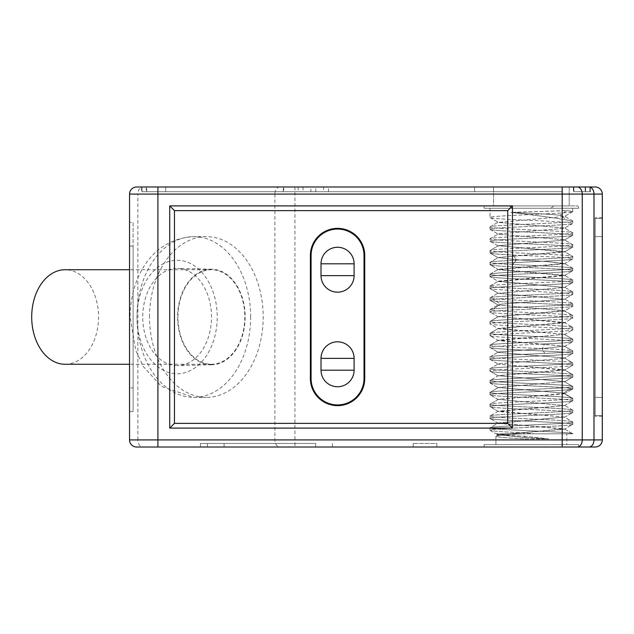 <?xml version="1.0" encoding="UTF-8"?>
<svg xmlns="http://www.w3.org/2000/svg" width="634" height="634" viewBox="0 0 634 634"><rect width="100%" height="100%" fill="white"/><g stroke="black" fill="none" stroke-linecap="round" stroke-linejoin="round"><path stroke-width="0.48" stroke-dasharray="3.17 2.38" d="M573.889 191.722L585.634 191.722L573.889 191.722L573.889 186.99L157.906 186.99L157.906 191.722L562.184 191.722L141.366 191.722L562.184 191.722L142.071 191.722L157.906 191.722L157.906 186.99L141.366 186.99L141.366 191.722L141.366 186.99L585.634 186.99L573.889 186.99L573.889 191.722M590.484 191.722L585.634 191.722L590.484 191.722L590.484 186.99L590.484 191.722M585.134 186.99L585.134 191.722L585.134 186.99L562.184 186.99L573.382 186.99L573.382 191.722L589.771 191.722L573.382 191.722L573.382 186.99L589.771 186.99L585.634 186.99L585.634 191.722L585.634 186.99M157.906 186.99L562.184 186.99L562.184 191.722L562.184 186.99L562.184 191.722L562.184 186.99L142.071 186.99L590.484 186.99M136.635 186.99A7.093 7.093 0 0 0 129.542 194.083L129.542 439.917A7.093 7.093 0 0 0 136.635 447.01L142.864 447.01A7.093 5.017 90 0 1 137.847 439.917L129.542 439.917A7.093 7.093 0 0 0 136.635 447.01M588.978 186.99A7.093 5.017 -90 0 1 593.995 194.083L602.3 194.083A7.093 7.093 0 0 0 595.207 186.99A7.093 7.093 0 0 1 602.3 194.083L602.3 439.917L582.242 439.917L582.242 194.083A7.093 5.017 90 0 0 577.225 186.99M602.3 397.367L602.3 217.724L602.3 236.633L602.3 218.429L595.207 218.429L595.207 236.633L595.207 217.724L595.207 397.367L595.207 218.429L602.3 218.429L602.3 415.571L595.207 415.571L595.207 236.633L602.3 236.633L595.207 236.633L602.3 236.633L595.207 236.633L595.207 416.276L595.207 397.367L595.207 415.571L602.3 415.571L602.3 397.367L595.207 397.367L602.3 397.367M595.207 447.01A7.093 7.093 0 0 0 602.3 439.917A7.093 7.093 0 0 1 595.207 447.01L142.864 447.01M224.095 447.01L224.095 443.459L200.455 443.459L200.455 447.01L436.834 447.01L315.669 447.01L315.669 443.459L200.455 443.459L200.455 447.01L315.669 447.01M578.66 447.01L484.114 447.01L578.66 447.01L578.66 444.648L484.114 444.648L578.66 444.648L484.114 444.648L484.114 447.01L484.114 444.648L578.66 444.648L578.66 447.01M149.537 317A80.367 56.83 -90 0 1 206.367 236.633A80.367 56.83 -90 0 1 263.197 317A80.367 56.83 -90 0 1 206.367 397.367A80.367 56.83 -90 0 1 149.537 317M129.542 246.087L129.542 387.913L129.542 246.087L133.092 246.087L133.092 411.553L133.092 222.447L129.542 222.447L133.092 222.447L133.092 246.087L129.542 246.087M129.542 387.913L129.542 411.553L129.542 387.913L133.092 387.913L129.542 387.913M129.542 411.553L133.092 411.553L129.542 411.553M177.116 365.62A48.62 34.379 -90 0 1 142.737 317A48.62 34.379 -90 0 1 177.116 268.38A48.62 34.379 -90 0 1 177.718 268.388A48.62 34.379 -90 0 1 211.494 317A48.62 34.379 -90 0 1 177.718 365.612A48.62 34.379 -90 0 1 177.116 365.62M211.384 364.772A47.772 33.776 -90 0 1 177.599 317A47.772 33.776 -90 0 1 211.384 269.228A47.772 33.776 -90 0 1 211.97 269.236A47.772 33.776 -90 0 1 245.16 317A47.772 33.776 -90 0 1 211.97 364.764A47.772 33.776 -90 0 1 211.384 364.772M177.948 317A47.273 33.428 -90 0 1 211.384 269.727A47.273 33.428 -90 0 1 244.811 317A47.273 33.428 -90 0 1 211.384 364.273A47.273 33.428 -90 0 1 177.948 317M65.128 364.273A47.273 33.428 90 0 0 98.555 317A47.273 33.428 90 0 0 65.128 269.727M436.834 447.01L436.834 443.459L413.194 443.459L436.834 443.459L436.834 447.01M224.095 443.459L315.669 443.459M495.931 444.648L566.844 444.648L495.931 444.648L566.844 444.648L566.844 433.807L522.464 433.807L572.756 433.807L496.081 433.807L572.756 433.807L564.371 428.861L498.403 434.773L525.047 437.555L524.54 438.879L548.679 438.871L524.611 436.232L525.047 437.555L548.679 438.871L524.611 436.232L525.047 437.555L524.54 438.879C506.709 438.007 497.175 437.143 495.931 436.295L495.931 444.648L495.931 436.295C497.048 435.463 505.892 434.631 522.464 433.807C505.892 434.631 497.048 435.463 495.931 436.295C497.175 437.143 506.709 438.007 524.54 438.879L548.679 438.871L525.047 437.555L498.403 434.773L496.081 436.121L498.403 434.773L564.363 429.242L572.756 424.297C575.41 426.286 487.554 428.251 490.019 430.209L490.161 427.728L498.403 422.949L564.363 429.242L572.756 424.297L572.613 421.816L564.379 417.037L498.403 423.322L564.363 428.861L572.756 433.807C575.418 431.817 487.538 429.852 490.019 427.895C487.364 425.905 575.173 423.948 572.756 421.975C575.418 420.001 487.617 418.052 490.019 416.062L498.379 411.133L564.379 417.037L498.403 422.949L490.019 427.895C487.348 425.905 575.189 423.948 572.756 421.975L564.379 417.037L498.387 411.498L490.019 406.584C487.578 408.55 575.395 410.531 572.756 412.488L572.756 412.488C575.307 414.462 487.467 416.443 490.019 418.392L490.019 418.392C487.38 420.374 575.276 422.347 572.756 424.297C575.41 426.286 487.554 428.251 490.019 430.209L490.019 427.895C487.538 429.852 575.418 431.817 572.756 433.807L496.081 433.807C498.633 434.615 508.143 435.423 524.611 436.232C508.143 435.423 498.633 434.615 496.081 433.807L566.844 433.807L566.844 444.648L495.931 444.648M523.486 432.816L523.842 433.799L523.486 432.816L534.311 433.807L523.486 432.816C502.516 431.944 491.358 431.072 490.019 430.209L490.019 430.209C491.358 431.072 502.516 431.944 523.486 432.816M490.019 416.062C487.53 414.081 574.99 412.155 572.756 410.143L564.403 405.229L572.756 410.143C575.212 408.177 487.847 406.251 490.019 404.23L498.364 399.325L564.395 405.594L498.387 411.498L490.137 406.719L490.019 404.23C487.546 402.273 575.054 400.331 572.756 398.318L564.411 393.413L498.364 399.325L564.395 405.594L498.379 411.133L490.019 416.062C487.538 414.081 574.99 412.155 572.756 410.143C575.22 408.177 487.839 406.251 490.019 404.23L498.364 399.325L564.403 393.769L563.42 393.104L572.756 398.318L563.404 393.104L571.353 397.851C561.74 396.028 487.697 394.245 490.019 392.43L498.403 387.501L563.42 393.104L571.353 388.357L572.756 388.864C575.228 390.821 487.712 392.771 490.019 394.776L490.019 394.776C487.53 396.726 575.379 398.707 572.756 400.68L572.756 400.68C575.236 402.638 487.237 404.627 490.019 406.584C487.578 408.55 575.403 410.531 572.756 412.488L572.756 410.143L572.756 412.488C575.315 414.462 487.459 416.443 490.019 418.392L490.019 416.062C487.641 418.052 575.403 419.993 572.756 421.975L572.756 424.297C575.26 422.347 487.395 420.374 490.019 418.392L490.019 416.062M572.756 400.68L572.756 398.318L571.353 397.851C561.74 396.028 487.697 394.245 490.019 392.43C487.403 390.457 575.292 388.476 572.756 386.526L564.371 381.589L498.403 387.501L563.404 393.104L571.353 388.357C561.772 386.55 488.212 384.806 490.019 382.936L490.161 380.463L498.403 375.677L564.371 381.589L498.403 387.501L490.019 392.43C487.403 390.457 575.292 388.476 572.756 386.526C575.41 384.545 487.522 382.571 490.019 380.614C487.348 378.633 575.212 376.667 572.756 374.702L564.371 369.765L498.403 375.677L564.371 381.589L572.756 386.526C575.395 384.545 487.538 382.571 490.019 380.614L498.403 375.677L564.371 370.137L498.395 364.225L564.379 369.765L572.756 374.702C575.434 372.721 487.594 370.771 490.019 368.79L498.387 363.853L564.395 358.313L498.387 363.853L490.019 368.79C487.451 366.809 575.093 364.867 572.756 362.87L564.395 357.948L498.372 352.401L564.395 357.948L572.756 362.87C575.204 360.897 487.879 358.979 490.019 356.958L490.019 356.958C488.917 355.801 519.436 354.557 544.749 353.4C562.437 352.615 571.773 351.83 572.756 351.054L564.387 346.14L542.094 348.652L498.364 352.044L542.094 348.652L544.749 353.4C562.437 352.615 571.773 351.83 572.756 351.054C575.196 349.088 487.38 347.107 490.019 345.158L498.395 340.228L564.387 346.14L542.094 348.652L544.749 353.4C519.397 354.564 488.925 355.801 490.019 356.958L490.019 359.304C487.514 361.277 575.347 363.258 572.756 365.208L564.371 370.137L572.756 365.208C575.363 367.181 487.483 369.162 490.019 371.112L498.403 376.049L490.019 371.112C487.364 373.093 575.252 375.066 572.756 377.024L564.371 381.961L572.756 377.024C575.426 379.005 487.554 380.971 490.019 382.936L490.019 380.614C487.395 378.633 575.331 376.659 572.756 374.702C575.434 372.721 487.594 370.771 490.019 368.79C487.451 366.809 575.093 364.867 572.756 362.87C575.204 360.897 487.879 358.979 490.019 356.958L490.019 359.304C487.522 361.277 575.347 363.258 572.756 365.208L572.756 362.87L572.756 365.208C575.355 367.189 487.491 369.162 490.019 371.112L490.019 368.79L490.019 371.112C487.38 373.101 575.236 375.066 572.756 377.024L572.756 374.702L572.756 377.024C575.426 379.005 487.554 380.971 490.019 382.936L490.019 382.936C492.658 383.95 506.843 384.957 532.576 385.947L565.861 387.762L572.756 388.864L572.756 386.526L572.756 388.864C575.228 390.821 487.712 392.771 490.019 394.776L490.019 392.43L490.019 394.776C487.53 396.726 575.379 398.707 572.756 400.68L572.756 398.318C575.006 400.331 487.53 402.273 490.019 404.23L490.019 406.584C487.221 404.627 575.236 402.638 572.756 400.68M544.749 343.905C519.349 345.118 488.877 346.275 490.019 347.495L498.372 352.401L490.019 347.495C487.546 349.453 575.545 351.442 572.756 353.4L564.395 358.313L572.756 353.4C575.244 355.357 487.332 357.346 490.019 359.304C487.356 357.346 575.244 355.365 572.756 353.4L572.637 350.919L564.387 346.14L498.395 340.601L490.019 335.663C487.348 337.645 575.157 339.594 572.756 341.575L572.756 341.575C571.749 342.36 562.413 343.137 544.749 343.905C519.349 345.118 488.885 346.275 490.019 347.495L490.019 345.158C487.451 343.176 575.315 341.195 572.756 339.253L564.371 334.316L498.395 340.601L490.019 335.663C487.348 337.645 575.157 339.594 572.756 341.575L572.756 339.253C575.395 337.272 487.498 335.291 490.019 333.341L498.403 328.404L564.371 334.316L498.395 340.228L490.019 345.158C487.451 343.176 575.3 341.203 572.756 339.253L564.371 334.316L498.403 328.777L490.019 323.839C487.348 325.821 575.236 327.794 572.756 329.751L572.756 329.751C575.426 331.733 487.578 333.69 490.019 335.663L490.019 333.341C487.372 331.352 575.212 329.387 572.756 327.429L564.371 322.492L498.403 328.777L490.019 323.839C487.372 325.821 575.22 327.794 572.756 329.751C575.426 331.733 487.578 333.69 490.019 335.663L490.153 333.191L498.403 328.404L564.371 322.864L572.756 317.927C575.387 319.908 487.498 321.89 490.019 323.839L490.161 321.351L498.395 316.58L564.371 322.864L572.756 317.927C575.387 319.908 487.498 321.89 490.019 323.839L490.019 321.517C487.364 319.536 575.149 317.586 572.756 315.597L564.395 310.668L498.395 316.58L564.371 322.492L572.756 327.429C575.434 325.448 487.578 323.491 490.019 321.517L498.395 316.58L564.387 311.04L572.756 306.119C575.204 308.092 487.372 310.074 490.019 312.023L490.019 312.023C487.459 313.996 575.315 315.978 572.756 317.927L572.756 315.597C575.236 313.624 487.792 311.69 490.019 309.685L493.244 308.948C508.278 307.189 575.379 305.509 572.756 303.781C575.371 305.509 508.294 307.189 493.244 308.948L490.019 309.685L490.019 312.023C487.459 313.996 575.315 315.978 572.756 317.927L572.613 315.439L564.387 311.04L572.637 306.254L572.756 303.781C575.617 301.839 487.863 299.858 490.019 297.877C487.863 299.858 575.617 301.839 572.756 303.781L572.756 306.119C575.204 308.092 487.372 310.074 490.019 312.023L490.019 309.685C487.8 311.69 575.228 313.624 572.756 315.597C575.149 317.586 487.364 319.536 490.019 321.517C487.594 323.491 575.418 325.448 572.756 327.429C575.212 329.387 487.364 331.352 490.019 333.341C487.514 335.291 575.379 337.264 572.756 339.253L572.756 341.575C571.749 342.36 562.413 343.137 544.749 343.905L542.094 348.652L544.749 343.905M500.82 304.201L498.379 305.128L564.395 310.668L498.379 305.128L490.019 300.215C487.538 302.172 575.553 304.169 572.756 306.119C575.545 304.169 487.538 302.172 490.019 300.215L490.019 297.877C487.245 295.919 575.014 293.938 572.756 291.973C575.014 293.938 487.245 295.919 490.019 297.877L490.137 300.35L498.379 305.128L500.82 304.201L493.244 308.948L500.82 304.201L564.395 299.232L500.82 304.201L493.244 299.454L490.019 300.215L493.244 299.454L500.82 304.201M490.019 286.069C487.498 288.018 575.49 290 572.756 291.973L572.756 294.303C575.846 295.975 506.629 297.814 493.244 299.454C507.406 297.774 574.975 296.03 572.756 294.303L572.756 291.973C575.49 290 487.498 288.018 490.019 286.069C487.435 284.08 575.45 282.098 572.756 280.157C575.45 282.098 487.435 284.08 490.019 286.069L490.019 288.391C487.435 290.372 575.086 292.306 572.756 294.303C575.109 292.314 487.427 290.372 490.019 288.391L490.019 286.069M490.019 274.245C487.205 276.186 575.125 278.152 572.756 280.157L572.756 282.471C575.418 284.46 487.617 286.409 490.019 288.391C487.609 286.409 575.418 284.46 572.756 282.471L572.756 280.157C575.125 278.152 487.205 276.186 490.019 274.245C487.942 272.232 575.545 270.29 572.756 268.333C575.545 270.29 487.942 272.232 490.019 274.245L490.019 276.559C487.356 278.548 575.204 280.513 572.756 282.471C575.22 280.513 487.34 278.548 490.019 276.559L490.019 274.245M512.811 255.011C538.638 256.294 574.206 257.578 572.756 258.846L572.756 256.501C575.236 254.543 487.245 252.546 490.019 250.596C487.57 248.631 575.387 246.642 572.756 244.692C575.323 242.719 487.467 240.738 490.019 238.788C487.387 236.807 575.26 234.834 572.756 232.884C575.41 230.895 487.554 228.929 490.019 226.972L490.019 226.972C487.839 224.959 575.609 223.002 572.756 221.06L567.042 220.053C552.396 217.525 533.669 214.966 510.846 212.374L567.755 210.631L572.756 211.566L567.073 210.567L559.933 215.306L567.042 220.053L572.756 221.06C575.609 223.002 487.839 224.959 490.019 226.972L490.019 229.286C487.348 231.275 575.196 233.233 572.756 235.198C575.426 237.179 487.617 239.129 490.019 241.118C487.522 243.099 574.998 245.025 572.756 247.03C575.212 249.003 487.839 250.929 490.019 252.95C490.676 253.632 498.276 254.313 512.811 255.011L516.504 259.758L512.811 264.505C498.253 263.807 490.653 263.11 490.019 262.405C487.53 260.455 575.442 258.474 572.756 256.501C575.236 254.543 487.261 252.554 490.019 250.596C487.578 248.623 575.387 246.642 572.756 244.692C575.323 242.719 487.467 240.738 490.019 238.788C487.387 236.807 575.252 234.834 572.756 232.884C575.41 230.895 487.562 228.929 490.019 226.972L490.019 229.286C487.554 227.329 575.403 225.363 572.756 223.374L572.756 221.06L572.756 223.374C575.26 221.424 487.395 219.451 490.019 217.47L490.019 208.269L572.756 208.269L490.019 208.269L572.756 208.269L490.019 208.269L490.019 217.47C487.649 215.505 575.498 213.531 572.756 211.566L572.756 211.566C575.498 213.531 487.649 215.505 490.019 217.47C487.395 219.451 575.26 221.424 572.756 223.374C575.403 225.363 487.554 227.329 490.019 229.286C487.34 231.275 575.204 233.233 572.756 235.198C575.418 237.179 487.617 239.129 490.019 241.118C487.522 243.099 575.006 245.025 572.756 247.03C575.212 249.003 487.831 250.929 490.019 252.95C495.431 254.456 506.764 254.567 508.325 254.781L512.819 255.003L516.417 259.75L512.811 264.505C538.9 265.781 573.754 267.025 572.756 268.333L572.756 270.655C575.41 272.636 487.514 274.609 490.019 276.559C487.514 274.609 575.41 272.636 572.756 270.655L572.756 268.333C573.754 267.025 538.9 265.781 512.811 264.505C498.253 263.807 490.653 263.11 490.019 262.405L498.364 257.499L516.417 259.75L547.499 261.588L564.387 263.395L498.395 269.307L564.371 275.211L498.403 281.124L564.371 287.416L498.395 293.328L564.395 299.232L572.613 294.461L564.395 299.232L498.387 293.328L490.161 288.549L498.395 293.328L564.371 287.416L572.613 282.637L564.371 287.416L498.403 281.504L490.161 276.717L498.403 281.504L564.371 275.592L572.621 270.805L564.363 275.592L498.403 269.68L490.153 264.893L490.019 262.405C487.538 260.455 575.434 258.474 572.756 256.501L564.395 251.587L498.364 257.499L516.504 259.758L547.419 261.58L564.379 263.768L498.403 269.68L490.019 264.75C487.411 266.724 575.3 268.705 572.756 270.655C575.292 268.705 487.419 266.724 490.019 264.75L490.137 262.27L498.364 257.499L564.403 251.952L498.387 245.675L564.395 251.587M490.145 253.093L490.137 250.462L498.387 245.675L564.379 240.135L498.387 245.675L490.019 250.596L490.145 253.093L498.364 257.856L490.137 253.093M572.756 244.692L564.379 239.763L498.403 234.231L564.379 239.763L572.756 244.692L572.621 247.189L564.403 251.952L572.621 247.189L572.756 244.692M498.387 246.047L490.161 241.277L490.019 238.788L498.403 233.851L564.371 228.319L498.403 233.851L490.019 238.788L490.161 241.277L498.379 246.047M572.756 232.884L564.371 227.939L498.403 222.407L564.363 227.939L572.756 232.884L572.613 235.365L564.379 240.135L572.613 235.365L572.756 232.884M559.933 215.306L564.379 216.495L498.403 222.407L564.371 216.495L559.941 215.306L567.042 220.053C552.396 217.525 533.669 214.966 510.846 212.374C529.588 213.27 553.973 214.316 559.933 215.306L567.073 210.567L510.846 212.374C529.588 213.27 553.973 214.316 559.941 215.306M572.756 208.269L572.756 210.631L572.756 208.269M511.781 208.269L578.66 208.269L484.114 208.269L511.781 208.269L509.023 205.899L577.764 205.899C578.969 207.992 578.969 207.992 577.764 205.899C578.969 207.992 578.969 207.992 577.764 205.899L484.114 205.899L577.764 205.899L509.023 205.899L511.781 208.269L484.114 208.269L578.66 208.269L550.994 208.269L553.744 205.899L550.994 208.269L511.781 208.269M509.023 205.899L484.114 205.899L509.023 205.899M569.205 205.899L493.569 205.899L569.205 205.899L569.205 186.99L493.569 186.99L569.205 186.99L493.569 186.99L569.205 186.99L569.205 205.899L493.569 205.899L493.569 186.99L493.569 205.899L569.205 205.899M298.17 186.99L474.652 186.99L165.712 186.99L474.652 186.99L298.17 186.99L298.17 191.722L474.652 191.722L474.652 186.99L165.712 186.99L474.652 186.99L474.652 191.722L303.068 191.722L303.068 186.99M589.771 191.722L589.771 186.99L589.771 191.722M142.071 191.722L142.071 186.99L142.071 191.722M577.764 205.899C578.969 207.992 578.969 207.992 577.764 205.899C578.969 207.992 578.969 207.992 577.764 205.899M512.819 255.003C538.638 256.294 574.198 257.578 572.756 258.846L572.637 256.366L564.403 251.587M572.756 258.846L572.756 258.846C575.252 260.812 487.419 262.793 490.019 264.75C487.419 262.793 575.252 260.812 572.756 258.846M490.019 347.495C487.546 349.453 575.506 351.434 572.756 353.4L572.756 351.054C575.196 349.088 487.38 347.107 490.019 345.158L490.019 347.495M572.756 329.751L572.756 327.429L572.756 329.751M303.068 191.722L298.17 191.722M310.898 191.722L474.652 191.722L165.712 191.722L165.712 186.99L165.712 191.722L310.898 191.722L310.898 186.99M323.625 191.722L165.712 191.722L165.712 186.99L165.712 191.722L323.625 191.722L323.625 186.99M474.652 191.722L474.652 186.99L474.652 191.722M315.795 191.722L315.795 186.99M165.712 191.722L165.712 186.99L165.712 191.722M328.523 191.722L328.523 186.99M364.74 378.458A27.183 27.183 0 0 1 337.557 405.641A27.183 27.183 0 0 1 310.375 378.458L310.375 255.542A27.183 27.183 0 0 1 337.557 228.359A27.183 27.183 0 0 1 364.74 255.542L364.74 378.458M311.08 378.458A26.477 26.477 0 0 0 337.557 404.936A26.477 26.477 0 0 0 364.027 378.458L364.027 255.542A26.477 26.477 0 0 0 337.557 229.064A26.477 26.477 0 0 0 311.08 255.542L311.08 378.458M602.3 217.724L595.207 217.724L602.3 217.724M602.3 416.276L595.207 416.276L602.3 416.276M294.937 186.99L294.937 194.083L593.995 194.083L593.995 439.917A7.093 5.017 -90 0 1 588.978 447.01M283.239 191.722L283.239 186.99M146.208 186.99L146.208 191.722M562.184 186.99L562.184 447.01M279.895 186.99A7.093 5.017 -90 0 0 274.879 194.083L294.937 194.083L294.937 439.917L137.847 439.917L137.847 194.083L274.879 194.083L274.879 439.917A7.093 5.017 -90 0 0 279.895 447.01M129.542 194.083L137.847 194.083A7.093 5.017 90 0 1 142.864 186.99M577.225 447.01A7.093 5.017 90 0 0 582.242 439.917L294.937 439.917L294.937 447.01M250.66 317A80.367 56.83 90 0 0 250.644 315.106A80.367 56.83 90 0 0 193.83 236.633A80.367 56.83 90 0 0 136.999 317A56.727 40.116 90 0 0 137.015 318.331A56.727 40.116 90 0 0 177.591 373.727A56.727 40.116 90 0 0 217.232 317A56.727 40.116 90 0 0 217.216 315.669A56.727 40.116 90 0 0 176.64 260.273A56.727 40.116 90 0 0 136.999 317A80.367 56.83 90 0 0 137.015 318.894A80.367 56.83 90 0 0 193.83 397.367A80.367 56.83 90 0 0 250.66 317M413.194 443.459L413.194 447.01L413.194 443.459M207.381 443.459L207.381 447.01M332.382 443.459L332.382 447.01M146.708 191.722L146.708 186.99M283.739 186.99L283.739 191.722M206.367 236.633L193.83 236.633C151.368 238.82 130.358 278.16 130.081 317L135.708 350.364L143.474 366.682L161.401 386.431L193.83 397.367L206.367 397.367M211.97 269.236L177.718 268.388M211.97 364.764L177.718 365.612M211.384 269.727L129.542 269.727M211.384 364.273L129.542 364.273M496.089 433.807L498.403 435.154L496.089 433.807M564.411 393.777L572.629 389.007L564.411 393.777M498.364 399.682L490.137 394.911L498.364 399.682M564.395 405.594L572.637 400.815L564.395 405.594M564.379 417.41L572.621 412.631L564.379 417.41M498.403 423.322L490.145 418.535L498.403 423.322M490.161 430.367L496.081 433.807L490.161 430.367M490.137 356.807L498.364 352.044L490.137 356.807M490.153 359.446L498.395 364.225L490.153 359.446M490.161 383.094L498.395 387.873L490.161 383.094M498.395 316.952L490.153 312.166L498.395 316.952M564.371 334.689L572.613 329.91L564.371 334.689M564.395 346.505L572.629 341.734L564.395 346.505M490.137 309.535L498.372 304.764L490.137 309.535M572.637 303.646L564.395 298.868L572.637 303.646M490.137 297.742L498.395 292.956L490.137 297.742M572.629 291.83L564.371 287.043L572.629 291.83M490.153 285.918L498.403 281.124L490.153 285.918M572.613 279.998L564.371 275.211L572.613 279.998M490.161 274.078L498.395 269.299L490.161 274.078M572.613 268.166L564.387 263.395L572.613 268.166M490.161 226.806L498.403 222.027L490.161 226.806M572.621 220.901L564.379 216.115L572.621 220.901M572.629 211.701L564.379 216.495L572.629 211.701M490.153 217.613L498.403 222.407L490.153 217.613M572.621 223.533L564.371 228.319L572.621 223.533M490.161 229.445L498.403 234.231L490.161 229.445M572.756 211.566L572.756 210.631L572.756 211.566M578.66 208.269L578.66 207.469L578.66 208.269M484.114 208.269L484.114 205.899L484.114 208.269M564.379 263.768L572.621 258.989L564.379 263.768"/><path stroke-width="0.95" d="M585.634 186.99L595.207 186.99A7.093 7.093 0 0 1 602.3 194.083L582.242 194.083L582.242 439.917A7.093 5.017 90 0 1 577.225 447.01L157.906 447.01L157.906 186.99L136.635 186.99L577.225 186.99A7.093 5.017 90 0 1 582.242 194.083L129.542 194.083A7.093 7.093 0 0 1 136.635 186.99A7.093 7.093 0 0 0 129.542 194.083L129.542 439.917L562.184 439.917L562.184 186.99M590.484 186.99L585.134 186.99M595.207 186.99L577.225 186.99M602.3 194.083L602.3 439.917A7.093 7.093 0 0 1 595.207 447.01L588.978 447.01A7.093 5.017 -90 0 0 593.995 439.917L602.3 439.917A7.093 7.093 0 0 1 595.207 447.01M512.454 205.899L512.454 428.101L169.73 428.101L169.73 205.899L512.454 205.899L507.723 210.631L507.723 423.369L512.454 428.101M129.542 439.917A7.093 7.093 0 0 0 136.635 447.01L157.906 447.01M577.225 447.01L588.978 447.01M129.542 269.727L65.128 269.727A47.273 33.428 90 0 0 31.7 317A47.273 33.428 90 0 0 65.128 364.273L129.542 364.273M507.723 423.369L174.453 423.369L174.453 210.631L507.723 210.631M310.375 378.458A27.183 27.183 0 0 0 337.557 405.641A27.183 27.183 0 0 0 364.74 378.458L364.74 255.542A27.183 27.183 0 0 0 337.557 228.359A27.183 27.183 0 0 0 310.375 255.542L310.375 378.458M174.453 210.631L169.73 205.899M174.453 423.369L169.73 428.101M364.027 378.458A26.477 26.477 0 0 1 337.557 404.936A26.477 26.477 0 0 1 311.08 378.458L311.08 255.542A26.477 26.477 0 0 1 337.557 229.064A26.477 26.477 0 0 1 364.027 255.542L364.027 378.458M321.01 275.632L321.01 263.815A16.547 16.547 0 0 1 337.557 247.268A16.547 16.547 0 0 1 354.105 263.815L354.105 275.632A16.547 16.547 0 0 1 337.557 292.179A16.547 16.547 0 0 1 321.01 275.632A16.547 16.547 0 0 0 337.557 292.179A16.547 16.547 0 0 0 354.105 275.632A16.547 16.547 0 0 1 337.557 292.179A16.547 16.547 0 0 1 321.01 275.632L321.01 263.815A16.547 16.547 0 0 1 337.557 247.268A16.547 16.547 0 0 1 354.105 263.815L354.105 275.632L321.01 275.632M321.01 370.185A16.547 16.547 0 0 0 337.557 386.732A16.547 16.547 0 0 0 354.105 370.185A16.547 16.547 0 0 1 337.557 386.732A16.547 16.547 0 0 1 321.01 370.185L321.01 358.368A16.547 16.547 0 0 1 337.557 341.821A16.547 16.547 0 0 1 354.105 358.368L354.105 370.185A16.547 16.547 0 0 1 337.557 386.732A16.547 16.547 0 0 1 321.01 370.185L321.01 358.368A16.547 16.547 0 0 1 337.557 341.821A16.547 16.547 0 0 1 354.105 358.368L354.105 370.185L321.01 370.185M562.184 447.01L562.184 439.917L593.995 439.917L593.995 194.083A7.093 5.017 -90 0 0 588.978 186.99M354.105 263.815L321.01 263.815M354.105 358.368L321.01 358.368"/></g></svg>
